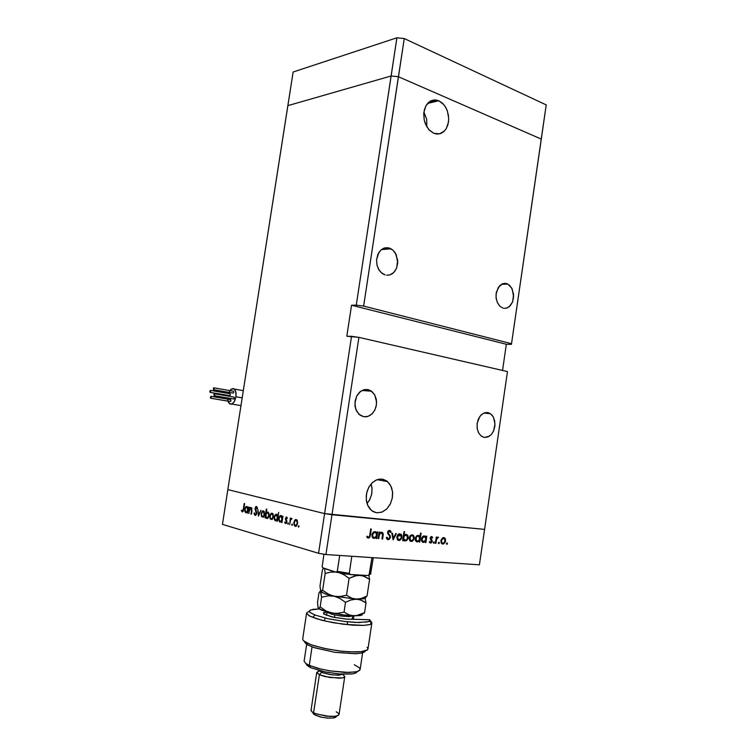 <?xml version="1.0" encoding="UTF-8"?>
<svg xmlns="http://www.w3.org/2000/svg" width="756" height="756" viewBox="0 0 756 756"><rect width="100%" height="100%" fill="white"/><g stroke="black" fill="none" stroke-linecap="round" stroke-linejoin="round"><path stroke-width="1.13" d="M506.671 283.623L509.563 285.295L512.228 289.028L513.645 296.626L512.634 301.72L510.234 305.764L506.851 308.051L504.082 308.344L506.416 308.183L508.977 306.917L512.54 301.975L513.617 294.575L511.727 288.045L507.626 283.991L504.951 283.349L502.371 283.84L498.213 287.554L496.059 294.207L496.219 298.771L497.599 303.09L499.905 306.274L503.099 308.146L499.952 306.312L497.344 302.532L496.068 297.552L496.361 292.26L499.555 285.815L502.948 283.632L506.671 283.623M389.245 248.044L393.035 250.236L396.135 254.488L397.741 262.842L396.522 268.314L393.659 272.604L389.652 274.948L386.666 275.203L389.907 274.872L392.506 273.568L395.029 271.007L396.749 267.737L397.684 260.121L395.275 252.91L392.818 250.038L389.973 248.289L387.025 247.675L383.935 248.185L381.241 249.754L378.917 252.381L376.564 259.544L376.942 264.959L378.614 269.353L381.459 272.878L385.191 274.919L382.961 273.955L379.342 270.516L377.074 265.488L376.554 259.752L377.877 254.318L380.816 250.132L384.842 247.911L389.245 248.044L383.075 248.563L389.245 248.044M367.879 389.529L371.668 391.258L374.702 394.812L376.365 399.622L376.422 404.951L374.863 410.007L371.914 414.033L368.021 416.395L363.92 416.764L366.802 416.717L369.892 415.554L372.727 413.201L374.834 410.073L376.204 406.18L376.601 402.003L374.683 394.774L370.742 390.625L365.45 389.416L360.621 391.325L356.605 396.248L354.895 402.91L355.745 409.109L358.958 414.26L363.768 416.736L359.865 415.025L356.643 411.179L355.065 406.312L355.103 400.964L356.756 395.946L359.771 392.014L363.674 389.775L367.879 389.529M487.856 412.625L490.427 413.712L493.158 416.717L494.726 421.045L494.897 426.006L493.649 430.797L491.173 434.672L487.866 437.006L484.492 437.45L489.33 436.25L491.608 434.19L493.545 431.043L495.01 424.003L493.47 417.284L491.787 414.874L489.425 413.135L487.11 412.521L484.454 412.87L481.818 414.364L479.663 416.736L477.14 423.388L477.149 428.463L478.548 432.819L481.081 435.966L484.237 437.412L481.392 436.193L478.718 433.131L477.206 428.756L477.093 423.776L478.406 418.994L480.939 415.176L484.265 412.946L487.856 412.625M367.029 503.609L369.571 500.028L371.668 494.292L372.028 488.206L371.12 483.906L372.075 488.792L371.763 493.81L369.977 499.243L367.029 503.609M382.045 479.134L387.242 481.364L390.871 486.013L392.515 491.778L392.298 498.119L390.257 504.157L386.666 509.043L382.035 512.067L377.008 512.795L381.808 512.162L386.751 508.968L390.493 503.694L392.383 497.656L392.61 492.742L391.58 487.696L389.548 483.793L386.656 480.92L383.131 479.323L379.276 479.153L375.6 480.344L372.217 482.763L369.268 486.429L367.208 490.937L366.235 495.652L366.376 500.841L367.681 505.358L369.882 508.901L372.982 511.5L376.526 512.738L371.687 510.64L367.756 505.518L366.235 499.678L366.584 493.309L368.758 487.318L372.443 482.555L377.093 479.701L382.045 479.134M426.875 126.951L426.696 119.212L423.908 112.03L426.705 119.24L426.875 126.951M438.763 100.728L443.781 104.583L445.785 107.484L447.316 110.83L448.695 118.248L448.488 121.962L446.305 128.482L444.443 130.977L439.605 133.84L433.878 133.339L437.185 134.077L440.427 133.604L443.649 131.733L446.116 128.794L447.892 124.731L448.686 119.788L448.44 115.29L447.183 110.471L444.991 106.19L442.345 103.09L438.763 100.728L435.097 99.896L431.846 100.416L428.614 102.362L426.138 105.415L424.466 109.393L423.738 113.731L424.192 119.987L426.148 125.628L429.484 130.344L433.878 133.339L428.86 129.663L425.231 123.549L424.182 119.921L423.861 112.408L425.93 105.793L429.966 101.342L435.191 99.905L438.763 100.728L427.527 103.477L438.763 100.728M388.575 533.594L390.219 535.843L390.398 537.733L389 539.538L387.148 539.217L386.363 537.573L387.1 539.17L388.367 539.689L390.398 537.714L390.266 535.947L388.584 533.604M399.688 535.872L397.94 535.626M249.735 508.486L250.737 507.588L251.616 507.881L251.909 511.047L251.635 507.909L250.642 507.616L249.735 508.486L249.905 507.38L249.735 508.486L250.293 508.533L249.735 508.486M251.465 511.188L251.568 509.015L250.633 508.334L249.3 511.292L250.737 508.315L251.635 509.459L251.02 514.08L251.465 511.188M256.728 513.475L255.481 515.431L254.11 513.967L255.074 515.422L256.322 514.685L256.775 512.719L256.086 510.451L256.728 513.475M254.432 512.87L255.131 514.524L256.246 513.711L255.018 508.608L255.528 506.964L256.53 506.529L257.475 508.278L256.218 506.501L255.018 508.608L256.246 513.711L255.122 514.515L254.432 512.87L253.988 513.192L254.432 512.87M257.031 508.693L256.473 507.446L255.632 507.767L256.086 510.451L255.632 507.777L256.464 507.446L257.031 508.693L257.475 508.278L257.031 508.693M261.122 513.617L262.417 511.018L264.213 511.519L264.581 514.845L263.239 517.198L261.548 516.65L261.113 513.645L261.51 516.584L263.277 517.17L264.628 514.562L264.203 511.5L262.426 511.018L261.122 513.617M269.798 515.951L271.12 513.333L272.888 513.721L273.398 516.896L272.037 519.552L270.204 518.966L269.798 515.951L270.204 518.966L272.028 519.552L273.389 516.924L272.944 513.815L271.177 513.296L269.798 515.951M281.676 521.319L279.909 522.112L278.69 520.128L279.011 517.123L280.533 515.497L281.714 515.904L282.309 517.198L281.412 515.668L279.966 515.772L278.879 517.51L278.699 520.166L279.824 522.075L281.676 521.319L281.506 522.434L281.676 521.319M298.554 527.225L298.781 525.722L298.554 527.225M293.829 522.434L295.303 519.674L297.108 520.147L297.703 523.161L296.343 526.1L294.396 525.732L293.819 522.462L294.273 525.543L296.248 526.157L297.656 523.464L297.165 520.251L295.256 519.703L293.829 522.434M291.986 525.429L292.213 523.936L291.986 525.429M290.578 519.145L291.325 518.332L291.996 518.644L291.381 518.314L290.578 519.145L290.729 518.191L291.088 519.192L290.578 519.145M291.636 519.268L290.691 519.741L290.068 522.509L290.729 519.665L291.636 519.268M287.96 524.324L288.187 522.84L287.96 524.324M285.456 518.436L286.382 516.972L287.412 518.153L286.411 516.972L285.466 519.476L285.456 518.436M287.025 518.625L286.524 517.784L285.948 518.314L286.911 521.81L285.541 523.662L284.634 522.5L285.56 523.662L286.562 523.048L286.864 521.035L285.891 518.616L286.477 517.775L287.025 518.625L287.412 518.153L287.025 518.625M285.021 521.98L285.673 522.868L286.42 522.056L285.466 519.476L286.43 521.99L285.673 522.868L285.021 521.98L284.634 522.5L285.021 521.98M277.074 520.071L275.307 520.846L274.126 518.89L274.428 515.932L275.921 514.288L276.989 514.581L277.688 516.027L276.819 514.458L275.401 514.553L274.315 516.282L274.135 518.928L275.241 520.818L277.074 520.071L276.904 521.177L277.074 520.071M266.197 512.88L267.889 512.029L269.06 513.844L268.796 516.849L267.255 518.54L266.169 518.153L265.583 516.858L266.537 518.427L267.832 518.257L268.9 516.546L269.07 513.929L267.983 512.067L266.197 512.88L266.764 509.204L266.197 512.88L266.859 512.946L266.197 512.88M247.41 511.982L245.747 512.738L244.689 510.848L245.01 508.013L246.513 506.435L248.015 508.06L247.212 506.605L245.794 506.813L244.887 508.372L244.708 510.924L245.898 512.795L247.41 511.982L247.24 513.05L247.41 511.982M242.44 511.065L243.375 509.081L242.44 511.065M243.753 509.27L242.808 511.84L241.372 510.659L242.307 511.916L243.281 511.254L244.632 503.647L243.753 509.27M241.703 510.083L242.166 510.867L241.703 510.083L241.372 510.659L241.703 510.083M379.597 533.33L381.052 532.252L382.47 532.479L383.094 535.673L383.179 533.736L382.432 532.46L381.062 532.252L379.597 533.33L379.777 532.148L379.597 533.33L378.992 533.178L379.597 533.33M382.432 535.881L382.432 533.623L381.175 532.999L379.805 533.972L379.153 536.325L379.682 534.18L381.147 533.008L382.564 534.114L381.978 538.952L382.432 535.881M387.006 537.166L388.149 538.754L389.737 537.781L389.709 536.429L387.563 532.621L388.338 530.797L389.954 530.428L391.173 532.016L390.38 530.684L389.217 530.362L388.026 531.166L387.563 532.697L389.727 536.486L389.68 537.903L388.055 538.726L387.006 537.166L386.363 537.573L387.006 537.166M390.54 532.507L389.179 531.251L388.197 532.649L388.49 533.481L388.282 532.026L389.274 531.251L390.54 532.507L391.173 532.016L390.54 532.507M396.843 536.911L397.675 534.898L399.348 533.793L400.926 534.171L401.89 535.862L401.455 538.763L399.508 540.417L397.41 539.623L396.843 536.911L397.684 539.935L400.037 540.228L401.842 537.714L401.341 534.605L398.818 533.953L396.843 536.911M409.223 537.96L410.073 535.919L411.651 534.87L413.173 535.191L414.184 536.93L413.749 539.784L411.85 541.419L409.828 540.701L409.223 537.96L409.922 540.814L412.36 541.239L414.127 538.745L413.636 535.654L412.389 534.87L410.877 535.172L409.223 537.96M425.458 541.39L423.256 542.43L421.536 540.871L421.64 537.951L423.436 536.023L425.052 536.098L426.053 537.346L424.759 535.976L422.708 536.467L421.451 538.574L421.555 540.899L423.19 542.421L425.458 541.39L425.297 542.487L425.458 541.39L424.777 541.22L425.458 541.39M446.815 544.348L446.399 543.573L447.061 542.94L447.193 544.197L447.221 543.006L446.399 543.602L446.815 544.348M440.833 540.616L442.619 537.781L443.97 537.62L445.057 538.385L445.435 541.636L443.432 543.961L441.4 543.29L440.833 540.616L441.523 543.441L443.545 543.923L445.284 542.071L445.492 539.33L444.443 537.809L442.827 537.686L440.833 540.616M438.707 543.687L438.291 542.902L438.952 542.269L439.028 543.592L439.179 542.392L438.3 542.855L438.707 543.687M436.713 538.017L437.648 537.129L438.452 537.336L437.582 537.157L436.713 538.017L436.855 537.1L436.713 538.017L436.165 537.885L436.713 538.017M438.045 537.979L436.911 538.518L436.24 541.249L436.94 538.47L438.045 537.979M433.679 543.28L433.254 542.524L433.925 541.854L434.086 543.101L434.114 541.939L433.254 542.524L433.679 543.28M430.192 538.083L431.326 536.543L432.668 537.507L431.336 536.543L430.325 537.544L430.258 539.066L430.192 538.083M432.205 538.036L431.496 537.299L430.825 537.856L432.205 541.277L431.478 542.713L430.23 542.959L429.351 542.061L430.873 543.016L432.215 541.173L430.807 537.913L431.496 537.299L432.205 538.036L432.668 537.525L432.205 538.036M429.824 541.513L430.816 542.25L431.61 541.381L430.258 539.066L431.629 541.268L430.825 542.241L429.824 541.513L429.351 542.061L429.824 541.513M419.325 540.89L417.18 541.939L415.365 540.36L415.403 537.601L417.246 535.503L418.937 535.588L419.92 536.873L418.522 535.418L416.802 535.739L415.375 537.696L415.375 540.379L417.123 541.929L419.325 540.89L419.164 541.986L419.325 540.89L418.644 540.72L419.325 540.89M404.006 535.428L406.18 534.322L408.023 535.862L407.966 538.83L406.076 540.842L404.337 540.701L403.411 539.5L404.819 540.899L406.86 540.379L408.145 538.234L408.042 535.909L406.18 534.322L404.006 535.428L404.564 531.676L404.006 535.428L403.43 535.286L404.006 535.428M376.299 537.336L374.069 538.423L372.169 537.006L371.99 534.303L373.284 532.233L375.363 531.666L376.932 533.131L375.647 531.751L373.88 531.846L372.075 534.019L372.15 536.958L374.04 538.414L376.299 537.336L376.129 538.47L376.299 537.336L375.581 537.147L376.299 537.336M368.474 537.147L369.382 536.571L369.788 534.898L369.382 536.571L368.474 537.147M370.402 535.04L369.098 537.922L367.832 537.951L366.764 536.883L368.295 538.064L369.854 537.166L371.319 528.964L370.402 535.04L369.797 534.889L370.402 535.04M367.236 536.221L368.03 536.977L367.236 536.221L366.764 536.883L367.236 536.221M442.515 543.186L441.665 543.583L442.846 543.252L441.646 542.421L441.447 540.389L443.366 538.338L444.641 539.028L445.01 540.975L444.226 542.666L442.846 543.252L444.415 542.449L445.029 540.105L444.084 538.489L442.383 538.763L441.362 541.39L442.496 543.186M430.041 542.099L429.588 542.477L430.041 542.099M423.19 541.608L422.292 541.995L423.19 541.608M423.766 535.928L424.314 536.684L423.766 535.928M421.706 541.23L422.235 541.239M424.239 536.675L425.581 537.705L425.713 539.623L424.352 541.494L422.519 541.183L422.094 538.442L424.239 536.675L422.973 537.1L421.933 539.718L423.284 541.636L424.881 541.145L425.751 539.434L425.231 537.166L422.869 536.344L424.239 536.675M417.047 541.107L416.131 541.504L417.047 541.107M417.605 535.399L418.153 536.155L417.605 535.399L419.24 535.806M415.535 540.72L416.093 540.738M418.087 536.146L419.372 537.034L419.58 539.113L418.418 540.88L416.518 540.823L415.932 537.922L416.821 536.571L418.087 536.146L416.839 536.552L415.772 539.245L417.208 541.145L418.767 540.616L419.627 538.877L419.079 536.618L416.707 535.806L418.087 536.146M411.651 534.87L412.256 535.654L411.651 534.87M411.075 540.625L410.13 541.022L411.075 540.625M409.724 540.256L410.224 540.219M412.096 535.635L413.409 536.665L413.56 538.612L412.209 540.502L410.442 540.275L409.941 537.45L410.82 536.089L412.096 535.635L410.848 536.061L409.78 538.716L411.16 540.644L412.663 540.2L413.598 538.414L413.031 536.089L410.716 535.286L412.096 535.635M405.622 534.35L406.255 535.144L405.622 534.35M405.027 540.124L404.082 540.521L405.027 540.124M405.292 540.171L403.959 539.255L403.761 537.176L404.951 535.39L406.879 535.456L407.484 538.376L406.577 539.737L405.292 540.171L406.681 539.652L407.645 537.072L406.227 535.135L404.621 535.635L403.713 537.412L403.987 539.302L405.292 540.171M403.515 539.737L404.176 539.718M399.338 533.802L399.971 534.605L399.338 533.802M398.762 539.614L397.779 540.011L398.762 539.614M399.763 534.568L400.945 535.324L401.313 537.299L400.094 539.368L398.251 539.387L397.467 538.083L397.58 536.401L398.469 535.031L399.763 534.568L398.403 535.087L397.42 537.781L398.837 539.633L400.274 539.245L401.285 537.459L400.737 535.05L398.365 534.218L399.763 534.568M397.391 539.236L397.911 539.198M388.924 530.438L389.416 531.26L388.924 530.438M387.989 538.697L387.138 539.208L387.989 538.697L386.675 538.357M372.235 537.129L373.19 537.157L372.519 534.842L372.803 536.647L373.993 537.582L372.925 537.988L374.182 537.611L372.991 537.185M374.579 531.638L375.222 532.47L374.579 531.638M374.967 532.432L376.365 533.396L376.62 535.21L375.751 537.006L374.182 537.611L376.28 536.306L376.308 533.301L375.26 532.479L374.04 532.602L372.519 534.842L373.407 533.046L374.967 532.432L373.511 532.063L374.967 532.432M368.059 537.034L367.303 537.582L368.068 537.034M366.877 536.722L368.2 537.072M296.135 520.345L297.259 522.462L296.579 524.966L295.029 525.363L294.226 523.426L294.736 521.196L296.135 520.345L294.935 520.893L294.245 522.802L294.509 524.721L295.492 525.543L296.607 524.929L297.231 523.161L297.032 521.319L296.135 520.345L297.288 520.449L296.135 520.345M280.949 516.31L282.035 518.947L281.374 520.846L280.306 521.394L279.276 520.355L279.125 518.436L279.871 516.707L280.949 516.31L279.578 517.113L279.087 519.419L279.909 521.253L281.355 520.875L282.045 518.162L280.949 516.31L282.045 516.405L280.949 516.31M276.365 515.082L277.424 517.709L276.866 519.466L275.76 520.147L274.797 519.334L274.522 517.491L275.193 515.611L276.365 515.082L275.241 515.545L274.532 517.397L275.175 519.882L276.79 519.58L277.443 516.962L276.365 515.082L277.414 515.186L276.365 515.082M271.98 513.919L273.001 515.677L272.349 518.399L271.054 518.862L270.185 517.189L270.572 514.902L271.98 513.919L270.846 514.458L270.194 516.263L270.383 518.058L271.328 518.947L272.377 518.37L272.973 516.764L272.859 514.987L271.98 513.919L273.058 514.023L271.98 513.919M266.877 517.737L265.847 515.998L266.509 513.277L267.955 512.908L268.701 514.789L268.125 517.085L266.877 517.737L267.898 517.378L268.663 515.573L268.456 513.589L267.558 512.748L266.509 513.267L265.866 514.997L266.008 516.764L266.877 517.737M263.258 511.595L264.25 513.333L263.608 516.027L262.2 516.405L261.5 514.836L261.973 512.407L263.258 511.595L262.105 512.19L261.519 513.815L261.708 515.743L262.606 516.565L263.636 515.989L264.222 514.382L263.258 511.595L264.307 511.699L263.258 511.595M246.787 507.219L247.76 508.892L247.117 511.566L245.624 511.793L245.105 509.27L245.719 507.711L246.787 507.219L245.738 507.682L245.105 509.27L245.284 511.254L246.135 512.067L247.136 511.538L247.732 509.913L246.787 507.219L247.788 507.314L246.787 507.219M229.597 395.615L230.325 395.048L230.06 393.772L230.4 394.726L229.748 395.681L210.121 392.336L209.799 391.249L210.612 390.512L210.461 392.166L210.451 390.408L210.045 392.317L229.748 395.681M230.183 401.455L230.92 400.888L230.656 399.612L230.967 400.708L230.334 401.521L210.669 398.251L210.348 397.155L211.16 396.418L211.037 398.043L211.009 396.314L210.348 397.146L210.603 398.232L230.334 401.521M233.717 399.007L234.379 398.176L234.086 397.098L234.388 398.166L233.755 399.017L214.042 395.69L214.26 393.753L214.704 394.651L214.042 395.69L214.704 394.717L213.995 393.942L214.014 395.69L233.746 399.007M233.113 393.148L233.784 392.326L233.472 391.239L233.793 392.279L233.141 393.148L213.485 389.765L213.702 387.828L214.146 388.716L213.485 389.765L214.146 388.764L213.939 387.885L213.409 388.055L213.475 389.765L233.141 393.148M228.406 393.489L230.854 389.416L233.68 388.65L235.683 391.154L236.004 396.843L236.052 392.666L234.643 389.321L232.234 388.603L229.871 390.521M228.132 401.606L229.824 403.978L232.319 403.846L234.625 401.162L236.004 396.843L234.076 402.079L231.298 404.233L228.784 402.967L227.65 398.96M349.253 573.587L337.289 571.366L335.844 572.15L322.661 567.784M322.15 566.802L323.908 554.186M350.302 574.541L349.253 573.369L337.289 571.366L339.69 555.452L337.27 571.47L336.25 572.188L351.058 574.673L367.359 575.543L368.994 575.089L371.905 557.607L369.382 574.456L370.705 574.002L367.567 575.543L349.99 574.428M369.533 574.465L369.429 574.929M347.117 574.135L339.274 572.821M370.695 573.209L373.303 557.701M336.25 572.188L323.275 568.162L322.16 566.887M336.042 572.179L350.529 574.607M309.317 611.472L307.201 612.313L306.615 613.428L310.149 616.32L321.999 620.27L334.058 622.821L353.043 625.203L363.362 625.448L369.92 624.579L371.489 623.776L371.839 622.755L370.988 621.583L371.735 622.462L371.281 623.946L369.703 624.645L363.721 625.429L343.432 624.248L326.148 621.252L316.471 618.71L309.072 615.762L306.605 613.192L302.665 639.075L303.317 640.578L309.28 644.017L314.335 645.804L327.386 649.026L342.09 651.247L355.386 652.012L360.631 651.785L367.076 650.217L367.992 648.96L371.867 623.067M369.722 619.712L369.797 620.648L368.843 621.432L366.887 622.018L355.689 622.443L345.095 621.564L328.227 618.767L314.969 615.044L309.78 612.237L309.346 610.952L310.867 609.875L319.268 608.977L313.031 609.364L309.61 610.564L309.289 611.292L310.14 612.568L314.969 615.044L312.672 617.397L314.969 615.044L328.227 618.767L344.386 621.479L358.864 622.538L368.342 621.64L369.731 620.761L369.722 619.712L345.917 619.107L331.714 616.868L323.568 613.768L323.993 612.54L327.036 612.048L323.606 612.738L323.861 614.033L333.916 617.368L347.193 619.202L369.722 619.712L370.988 621.583L368.607 621.536L370.988 621.583L370.582 624.333L370.988 621.583M306.643 644.31L304.12 661.226L305.726 663.343L309.27 665.337L307.172 664.278L308.92 666.726L310.848 667.699L306.719 665.082M306.095 663.9L308.92 666.726M318.541 671.177L316.726 672.632L319.372 674.692L316.717 672.386L319.627 670.969M316.717 672.386L311.009 710.555L312.285 712.048L315.224 713.551L326.715 716.215L335.418 716.291L338.055 715.573L339.057 714.458L344.736 676.629L343.763 677.574L339.331 678.255L325.137 676.582L319.372 674.692L321.631 672.282L319.438 670.619L322.925 672.802L329.994 674.56L337.545 675.24L342.648 674.182L339.094 675.193L331.978 674.853L322.925 672.802L321.631 672.282L321.791 671.215L321.631 672.282L319.372 674.692L329.493 677.461L342.383 677.962L344.556 677.036L344.727 676.403L343.215 674.9M336.269 711.755L338.953 713.881L338.395 715.374L334.313 716.423L329.238 716.442L316.282 713.947L312.275 712.039L311 710.139M313.022 712.71L313.466 713.976L315.157 715.119L312.975 713.106M365.006 651.634L362.077 653.042L355.471 653.789L334.899 652.324L314.364 647.703L307.966 645.095L304.829 642.581M354.29 664.741L359.336 667.718L360.083 668.824L359.733 670.298L356.52 671.744L348.582 672.49L329.54 670.827L318.106 668.361L309.27 665.337L320.79 669.051L330.552 670.988L345.161 672.443L356.01 671.857L358.231 671.224L360.158 669.429L362.634 652.891M357.456 671.489L356.17 672.859L352.504 673.87L338.896 673.946L323.974 671.715L310.848 667.699L325.76 672.084L340.313 674.05L352.079 673.927L355.963 672.963L357.456 671.489M336.25 716.792L333.235 718.02L327.461 718.087L320.761 717.038L315.157 715.119L321.735 717.255L328.17 718.134L333.538 717.973L335.588 717.368L336.363 716.376M304.659 641.683L306.86 644.452L313.126 647.278L334.407 652.248L356.019 653.76L362.606 652.9L365.309 650.982M367.151 647.278L367.992 648.686L367.473 649.914L361.415 651.71L349.669 651.861L339.869 650.992L324.617 648.45L311.774 644.953L305.027 641.929L303.137 640.36L302.683 638.962M352.646 615.856L349.159 616.603L339.869 615.875L331.308 614.061L327.074 611.906L326.535 615.346M365.186 597.675L367.057 596.04L361.396 598.478L356.369 599.158L351.587 598.138L346.569 595.255L341.003 596.493L335.588 596.503L330.126 594.981L325.071 592.071L322.661 590.2L325.203 573.417L324.579 568.578L325.203 573.417L330.476 572.179L335.418 572.027L330.466 572.179L325.203 573.417L322.661 590.2L320.941 591.797L319.996 586.155L322.481 569.778L323.455 568.219L322.481 569.778L319.996 586.155L321.593 597.202L328.416 595.851L334.029 596.229L328.662 594.282L322.661 590.2L321.026 591.853L320.827 590.88L322.614 590.219M352.088 574.636L364.846 575.401L356.643 575.533L349.13 578.312L346.569 595.255L349.13 578.312L344.471 575.032L339.879 572.935L344.263 574.91L349.13 578.312L354.895 575.921L360.319 575.354L364.846 576.507L369.552 579.342L368.805 575.25L369.552 579.342L367.057 596.04L362.162 598.242L357.333 599.158L352.126 598.336L346.569 595.255L339.661 596.616L334.029 596.229L356.369 599.158L363.23 598.856L364.619 598.346L364.761 597.495L364.543 598.393L363.182 598.865L356.369 599.158L360.933 600.094L366.017 602.995L365.11 598.185L366.017 602.995L364.572 612.606L356.388 615.696L345.766 615.299L327.981 612.152L321.48 610.083L318.361 608.202L325.59 611.491L341.381 614.751L353.855 615.856L349.064 614.902L344.037 612.086L337.365 613.39L331.941 613.078L326.138 610.999L320.128 606.87L318.947 608.382L318.181 607.588M365.762 597.505L367.057 596.04L369.552 579.342L363.078 575.864L353.534 574.806M320.827 591.674L325.534 594.018L334.029 596.229L325.042 593.847L320.827 591.674M333.746 571.489L325.25 568.786L333.746 571.489M362.436 614.241L360.168 615.545L353.666 615.856L348.705 614.76L344.037 612.086L338.036 613.333L332.838 613.229L326.138 610.999L320.128 606.87L318.938 608.382L318.106 607.663L317.52 602.419L318.956 592.987L320.431 591.324L321.593 597.202L328.416 595.851L334.029 596.229L339.624 598.298L345.511 602.324L350.897 599.952L356.369 599.158L334.029 596.229L339.624 598.298L345.511 602.324L350.529 600.075L354.621 599.196L358.977 599.499L362.965 601.029L366.017 602.995L364.572 612.606L359.091 615.063L353.855 615.856L360.603 615.45L362.096 614.874L362.341 613.929M363.92 613.456L364.572 612.606L363.92 613.456M317.993 607.248L317.52 602.419L318.956 592.987L319.958 591.513M352.145 619.353L352.665 615.819L349.253 616.603L341.665 616.121L333.49 614.647L327.868 612.71M507.871 284.114L501.351 284.36M391.05 248.809L381.421 249.612M371.668 391.258L362.067 390.427M490.427 413.712L483.944 413.069M377.197 479.663L387.592 481.657M428.142 102.816L437.932 100.416M438.924 542.269L438.839 542.893M444.708 538.007L443.092 537.611M442.024 542.902L441.05 542.666M438.376 537.261L437.733 537.11M432.139 536.779L431.26 536.562M430.202 542.052L429.512 541.882M425.42 536.354L423.785 535.947M422.632 541.287L421.602 541.031M416.461 540.767L415.431 540.512M413.334 535.324L411.708 534.927M410.442 540.275L409.44 540.02M407.333 534.823L405.707 534.426M404.347 539.765L403.42 539.529M401.049 534.284L399.433 533.878M398.072 539.245L397.061 538.981M387.686 538.489L386.552 538.206M390.427 530.731L389.066 530.391M382.602 532.602L381.156 532.233M376.308 532.158L374.711 531.751M375.968 532.876L376.932 533.131L377.112 531.922L377.735 531.978L376.753 538.518L376.129 538.47L376.753 538.518L377.735 531.978L377.112 531.922L376.932 533.131L375.987 532.895M373.19 537.157L372.113 536.873M367.643 536.647L367.038 536.495M295.426 519.608L296.673 519.722M296.012 525.448L296.881 525.524M291.287 518.351L291.788 518.399M285.919 522.831L286.637 522.897M286.24 517.019L286.798 517.076M280.278 515.583L281.459 515.696M280.807 521.3L281.638 521.375M275.704 514.363L276.857 514.477M276.214 520.052L277.027 520.128M271.347 513.201L272.472 513.305M271.81 518.862L272.632 518.937M267.066 512.058L268.144 512.162M267.473 517.68L268.304 517.756M262.644 510.886L263.731 510.99M263.069 516.49L263.882 516.565M255.622 514.515L256.378 514.581M256 506.567L256.738 506.633M250.557 507.654L251.455 507.739M246.239 506.511L247.24 506.624M246.588 511.992L247.354 512.067M242.667 511.037L243.356 511.103M234.379 389.066L243.328 390.635M231.78 404.11L240.984 405.622M233.273 393.129L213.617 389.746M233.878 398.998L214.175 395.671M230.467 401.502L210.801 398.232M229.871 395.662L210.253 392.317M368.767 575.24L370.903 573.71M312.786 712.379L314.477 714.741M324.948 618.011L324.513 620.884M336.845 716.017L334.502 717.765M356.52 671.744L354.11 673.568M307.73 644.962L305.963 642.477M361.699 653.127L364.146 651.275M362.889 598.922L365.819 596.692M322.472 592.808L321.659 591.664M320.109 609.459L319.212 608.193M360.243 615.526L362.927 613.485M398.44 76.762L541.277 139.066L546.229 104.933L511.538 343.668L363.636 306.095L404.233 38.547L546.229 104.933L404.233 38.547L396.947 37.8L404.233 38.547L398.44 76.762L541.277 139.066L398.44 76.762L391.145 75.987L398.44 76.762L541.277 139.066L511.387 344.405L511.538 343.668L363.636 306.095L398.44 76.762L391.145 75.987L396.947 37.8L356.303 305.112L363.636 306.095L356.303 305.112L391.145 75.987L398.44 76.762M287.847 105.642L391.145 75.987L287.847 105.642L391.145 75.987L287.847 105.642L293.092 72.056L396.947 37.8L293.092 72.056L227.858 489.614L324.607 513.57L331.978 514.751L358.892 337.365L507.493 371.527L484.549 529.436L331.978 514.751L484.549 529.436L507.493 371.527L358.892 337.365L351.549 336.344L324.607 513.57L331.978 514.751L358.892 337.365L346.796 336.25L351.521 305.197L356.303 305.112L351.521 305.197L346.796 336.25L351.549 336.344L324.607 513.57L227.858 489.614L324.607 513.57L227.858 489.614L287.847 105.642M377.008 512.795L374.532 512.218L377.008 512.795M502.551 370.393L506.35 344.282L511.387 344.405L506.35 344.282L351.521 305.197L506.35 344.282L502.551 370.393M222.425 524.399L318.569 553.307L324.607 513.57L318.569 553.307L222.425 524.399L227.858 489.614L222.425 524.399M248.951 513.513L249.508 507.267L248.951 513.513M251.909 511.047L251.427 514.193L251.909 511.047M258.457 516.121L257.843 509.478L258.694 514.42L260.952 510.309L258.457 516.121L260.952 510.309L258.694 514.42L257.843 509.478L258.457 516.121M282.309 517.198L282.933 516.131L281.941 522.557L282.933 516.131L282.309 517.198M289.728 524.692L290.276 518.077L289.728 524.692M277.688 516.027L278.709 512.332L277.329 521.29L278.709 512.332L277.688 516.027M265.583 516.858L264.978 517.907L266.339 509.1L264.978 517.907L265.583 516.858M248.015 508.06L248.592 507.03L247.637 513.154L248.592 507.03L248.015 508.06M243.375 509.081L244.235 503.543L243.375 509.081M325.949 554.526L479.408 564.817L484.549 529.436L331.978 514.751L325.949 554.526L318.569 553.307L325.949 554.526L331.978 514.751L324.607 513.57L484.549 529.436L479.408 564.817L325.949 554.526M378.794 538.688L378.18 538.641L379.153 532.101L379.777 532.148L379.153 532.101L378.18 538.641L378.794 538.688L379.153 536.325L378.794 538.688L378.189 538.527L378.794 538.688M383.094 535.673L382.593 539L381.978 538.952L382.593 539L383.094 535.673L382.489 535.513L383.094 535.673M393.167 539.86L391.788 533.197L392.449 533.254L393.385 538.102L395.728 533.538L396.38 533.594L393.167 539.86L396.38 533.594L395.728 533.538L393.385 538.102L392.449 533.254L391.788 533.197L393.167 539.86M426.053 537.346L426.233 536.174L426.809 536.231L425.874 542.534L425.297 542.487L425.874 542.534L426.809 536.231L426.233 536.174L426.053 537.346L425.203 537.129L426.053 537.346M435.928 543.356L435.361 543.309L436.288 537.043L436.855 537.1L436.288 537.043L435.361 543.309L435.928 543.356L436.24 541.249L435.928 543.356L435.38 543.214L435.928 543.356M419.92 536.873L420.478 533.093L421.064 533.141L419.75 542.033L419.164 541.986L419.75 542.033L421.064 533.141L420.478 533.093L419.92 536.873L419.126 536.675L419.92 536.873M403.411 539.5L403.231 540.682L402.636 540.635L403.969 531.629L404.564 531.676L403.969 531.629L402.636 540.635L403.231 540.682L402.646 540.531L403.231 540.682L403.411 539.5L402.825 539.349L403.411 539.5M369.788 534.898L370.686 528.907L371.319 528.964L370.686 528.907L369.788 534.898M446.437 543.441L447.439 543.687L446.437 543.441M443.961 538.433L445.265 538.754L443.961 538.433M445.019 540.88L445.567 541.012L445.019 540.88M442.099 543.857L442.732 544.018L442.099 543.857M441.4 540.672L440.852 540.531L441.4 540.672M438.329 542.77L439.34 543.025L438.329 542.77M437.63 537.138L438.452 537.346L437.63 537.138M436.977 537.648L437.771 537.847L436.977 537.648M436.004 538.952L436.656 539.113L436.004 538.952M435.683 541.116L436.24 541.249L435.683 541.116M433.292 542.354L434.313 542.61L433.292 542.354M431.033 537.129L432.668 537.525L431.033 537.129M430.58 537.081L431.496 537.299L430.58 537.081M430.211 537.96L430.769 538.092L430.211 537.96M430.164 538.508L430.844 538.678L430.164 538.508M430.277 539.104L431.411 539.387L430.277 539.104M431.014 540.058L432.12 540.332L431.014 540.058M431.629 541.183L432.196 541.324L431.629 541.183M429.446 541.948L430.429 542.194M425.316 542.392L425.874 542.534L425.316 542.392M422.736 542.279L423.36 542.439L422.736 542.279M421.961 539L421.394 538.858L421.961 539M419.183 541.891L419.75 542.033L419.183 541.891M416.565 541.778L417.208 541.939L416.565 541.778M415.791 538.48L415.224 538.338L415.791 538.48M412.36 535.683L413.882 536.061L412.36 535.683M413.617 538.234L414.193 538.376L413.617 538.234M410.527 541.268L411.236 541.447L410.527 541.268M409.818 538.007L409.242 537.866L409.818 538.007M407.626 537.724L408.212 537.866L407.626 537.724M404.498 540.786L405.178 540.956L404.498 540.786M403.713 537.459L403.128 537.318L403.713 537.459M399.962 534.596L401.578 535.002L399.962 534.596M401.323 537.195L401.909 537.346L401.323 537.195M398.166 540.256L398.894 540.445L398.166 540.256M397.448 536.968L396.862 536.826L397.448 536.968M392.704 537.922L393.385 538.102L392.704 537.922M388.149 539.68L387.611 539.548L388.149 539.68M390.162 531.761L391.173 532.016L390.162 531.761M388.187 530.958L389.378 531.251L388.187 530.958M387.62 532.139L388.215 532.29L387.62 532.139M387.639 533.263L388.49 533.481L387.639 533.263M388.055 534.133L389.274 534.445L388.055 534.133M389.85 537.289L390.446 537.44L389.85 537.289M381.997 538.839L382.593 539L381.997 538.839M380.23 532.678L381.478 532.999L380.23 532.678M378.813 534.397L379.512 534.577L378.813 534.397M378.548 536.165L379.153 536.325L378.548 536.165M376.148 538.366L376.753 538.518L376.148 538.366M373.303 538.225L374.04 538.414L373.303 538.225M372.519 534.842L371.914 534.681L372.519 534.842M367.803 537.932L368.295 538.064L367.803 537.932M366.906 536.684L368.03 536.977L366.906 536.684M298.242 526.356L299.102 526.431L298.242 526.356M294.689 520.251L295.69 520.336L294.689 520.251M295.709 526.356L295.227 526.318L295.709 526.356M297.202 523.341L297.675 523.388L297.202 523.341M295.69 525.543L296.796 525.637M291.684 524.569L292.534 524.645L291.684 524.569M287.658 523.473L288.499 523.539L287.658 523.473M287.308 517.86L286.505 517.784L287.308 517.86M285.267 522.557L284.634 522.5L285.267 522.557M285.787 522.868L286.618 522.944M286.911 521.385L286.401 521.338L286.911 521.385M286.713 520.591L285.957 520.525L286.713 520.591M286.099 519.533L285.466 519.476L286.099 519.533M280.485 521.394L281.553 521.489M280.183 516.442L280.315 515.592M275.893 520.137L276.942 520.232M270.62 513.844L271.536 513.929L270.62 513.844M271.517 518.947L272.557 519.041M267.652 512.766L268.73 512.87L267.652 512.766M267.189 517.765L268.229 517.86M261.926 511.528L262.814 511.604L261.926 511.528M262.786 516.565L263.806 516.66M259.176 514.467L258.694 514.42L259.176 514.467M254.498 513.239L253.988 513.192L254.498 513.239M255.424 514.571L256.341 514.656M256.322 510.971L255.679 510.905L256.322 510.971M255.67 509.61L255.112 509.553L255.67 509.61M257.267 507.465L256.303 507.38L257.267 507.465M251.909 508.419L250.983 508.334L251.909 508.419M246.305 512.067L247.278 512.162M242.062 510.725L241.372 510.659L242.062 510.725M243.337 511.141L242.544 511.075L243.337 511.141M236.004 396.843L242.194 397.892L236.004 396.843M233.443 391.239L213.825 387.828M234.039 397.098L214.383 393.753M230.627 399.612L211 396.314M230.041 393.772L210.461 390.417M349.253 573.369L351.833 556.265L349.253 573.369M310.848 667.699L309.27 665.337L312.067 646.89L309.27 665.337L310.848 667.699M315.157 715.119L313.598 712.823L319.372 674.692L313.598 712.823L315.157 715.119M353.921 615.856L353.392 619.372L353.921 615.856M347.212 624.683L347.637 621.838L347.212 624.683M334.435 617.472L334.823 614.949L334.435 617.472M321.593 597.202L320.128 606.87L321.593 597.202M345.511 602.324L344.037 612.086L345.511 602.324"/></g></svg>
